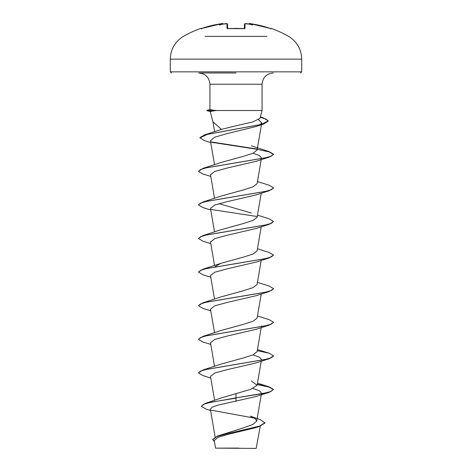 <?xml version="1.0" encoding="UTF-8"?>
<svg xmlns="http://www.w3.org/2000/svg" width="472" height="472" viewBox="0 0 472 472"><rect width="100%" height="100%" fill="white"/><g stroke="black" fill="none" stroke-linecap="round" stroke-linejoin="round"><path stroke-width="0.71" d="M222.483 23.606L221.409 23.7A104.926 104.89 180 0 0 201.851 28.391L200.618 28.42A0.56 0.56 0 0 1 201.237 28.585M247.051 24.225L246.98 23.706A105.038 104.636 180 0 0 246.413 23.647L245.092 23.7L244.968 28.391L243.841 28.686A104.477 93.904 180 0 0 236 28.42A104.477 93.904 180 0 0 228.159 28.686L228.171 28.686M266.945 36.368L205.054 36.368M228.159 28.686L227.032 28.391A0.56 0.531 -1.5 0 1 227.575 28.668M227.032 28.391L226.908 23.7L225.592 23.647A105.038 104.636 180 0 0 225.02 23.706L224.949 24.225L225.02 23.706A77.06 40.521 -33.8 0 0 219.273 24.981A77.06 36.486 36.7 0 1 222.737 23.706L222.731 23.647A0.56 0.56 -5 0 1 223.339 24.043L222.412 23.6M265.01 422.723L259.712 426.039L217.633 435.981L243.806 427.738L252.927 424.422L256.721 421.118L255.263 418.634L250.367 416.156L260.385 419.708L265.01 423.006L259.399 426.422L255.104 427.827L229.351 434.033L218.176 437.243L214.247 440.535L215.545 448.14L256.19 448.4L260.255 426.139M234.478 448.158L215.562 448.14L238.572 448.081M236 72.971L198.665 72.971C205.509 73.638 209.261 77.39 209.928 84.234L262.072 84.234C262.739 77.39 266.491 73.638 273.335 72.971M236 125.788L252.52 122.03L259.948 118.431L262.072 110.513L215.798 110.513L210.188 111.48L212.955 121.8L221.403 129.387L236 125.788M236 393.459L236 397.861L205.55 403.33L221.368 397.925L250.608 389.37L257.098 385.288L251.352 381.01M210.783 378.019L202.848 375.553L198.458 372.939L202.848 370.042L220.648 364.207L243.375 357.947L253.08 354.82L257.098 351.687L261.217 327.621M198.47 339.197L202.848 336.442L220.654 330.606L243.363 324.352L253.075 321.22L257.104 318.087L261.217 294.021M210.783 310.818L202.848 308.346L198.458 305.738L202.848 302.841L220.648 297.006L243.381 290.746L253.08 287.619L257.098 284.486L261.217 260.42M215.149 266.603L220.666 263.405L243.393 257.14L253.086 254.013L257.098 250.886L261.217 226.814M198.47 238.395L202.848 235.64L220.648 229.805L243.393 223.539L253.086 220.412L257.098 217.285L261.217 193.213M251.352 213.002L219.008 203.65M198.47 204.795L202.848 202.04L220.654 196.204L243.369 189.945L253.08 186.812L257.098 183.685L261.217 159.613M210.783 176.416L202.848 173.944L198.458 171.33L202.854 168.439L220.648 162.604L243.369 156.344L253.08 153.211L257.098 150.084L261.453 124.632M210.748 142.597L204.217 140.532L199.922 137.629L204.642 134.85L221.403 129.387M258.591 119.794L261.753 122.862L260.131 124.691M259.27 125.174L255.871 126.579L226.949 133.647L214.672 137.193L210.429 140.739L214.536 164.74M252.992 153.252L259.476 155.601L261.5 157.943L260.727 159.088M198.458 171.33L200.5 169.56L206.417 167.784L269.146 157.147L256.095 161.306L227.25 168.026L214.831 171.383L210.5 174.746L214.536 198.34M210.783 210.016L202.848 207.544L198.458 204.931L200.5 203.161L206.417 201.385L269.152 190.747L256.101 194.901L227.256 201.627L214.831 204.984L210.5 208.347L214.536 231.941M210.783 243.617L202.848 241.145L198.458 238.531L200.506 236.761L206.417 234.985L269.152 224.347L256.101 228.501L227.25 235.227L214.825 238.59L210.5 241.947L214.536 265.541M210.783 277.217L202.854 274.745L198.458 272.132L200.5 270.362L206.417 268.586L269.146 257.948L256.101 262.107L227.25 268.828L214.837 272.185L210.5 275.548L214.536 299.142M198.458 305.738L200.5 303.962L206.417 302.186L269.152 291.548L256.101 295.708L227.262 302.428L214.843 305.785L210.5 309.148L214.536 332.748M261.5 325.951L261.087 326.742M210.783 344.418L202.848 341.952L198.458 339.338L200.506 337.563L206.417 335.787L269.152 325.149L256.101 329.308L227.256 336.029L214.837 339.386L210.5 342.749L214.536 366.349M252.992 354.856L259.476 357.204L261.5 359.552L261.087 360.342M198.458 372.939L200.506 371.163L206.417 369.393L269.152 358.749L256.101 362.909L227.244 369.635L214.837 372.992L210.5 376.349L214.607 400.368M252.992 388.456L259.47 390.804L261.5 393.152L261.087 393.943M269.146 392.35L273.542 389.459L270.686 391.559L262.55 393.66L236 397.861L269.146 392.35L256.101 396.509L217.562 405.253L212.064 407.194L210.359 409.13L215.126 437.025M205.55 403.33L201.273 406.256L206.234 409.171L210.595 410.522M211.102 410.15L254.538 418.133M217.633 435.981L212.701 439.444L214.465 441.827M236 401.359L236 398.138L211.114 402.197L203.792 404.227L201.273 406.256M259.399 426.422L229.675 433.072L217.256 436.399L212.701 439.721M215.798 110.513L209.928 109.61L209.928 84.234M273.542 389.459L269.152 386.845L257.275 384.279M202.848 370.042L265.583 359.404L271.5 357.628L273.542 355.858L269.152 353.245L257.275 350.678M202.848 336.442L265.583 325.804L271.494 324.028L273.542 322.258L269.152 319.644L257.464 315.945M202.848 302.841L265.583 292.203L271.494 290.428L273.542 288.657L269.146 286.044L257.464 282.344M198.47 271.996L202.848 269.241L265.583 258.603L271.5 256.827L273.542 255.051L269.152 252.443L257.464 248.744M202.848 235.64L265.583 225.002L271.5 223.227L273.542 221.451L269.152 218.843L257.464 215.143M202.848 202.04L265.583 191.396L271.494 189.626L273.542 187.85L269.152 185.236L257.464 181.543M202.854 168.439L265.583 157.795L271.5 156.025L273.542 154.25L269.146 151.636L251.352 145.801M256.856 148.999L211.19 141.93M204.642 134.85L261.464 124.348L268.255 120.85L263.158 117.788L260.332 116.991M273.53 389.601L268.981 387.075L257.228 384.55M269.152 358.749L273.542 355.858M269.152 325.149L273.53 322.394M269.152 291.548L273.53 288.793M269.146 257.948L273.542 255.051M269.152 224.347L273.542 221.451M257.01 216.506L211.267 209.485M269.152 190.747L273.53 187.992M269.146 157.147L273.542 154.533L269.217 151.937L257.228 149.347M257.01 149.305L211.651 142.302M199.922 137.912L207.208 134.431L263.695 123.989L268.255 121.133L266.173 119.192L260.267 117.251M215.798 110.371L206.931 110.654L215.952 110.654M244.366 28.633L244.478 24.243A0.56 0.56 -178.5 0 1 245.092 23.7L245.145 23.653M271.028 28.65A0.56 0.56 26 0 1 271.252 28.686L270.149 28.391A104.926 104.89 180 0 0 250.591 23.7L249.269 23.647A0.56 0.56 -175 0 0 248.661 24.043M246.98 23.706A77.06 40.521 33.8 0 1 252.726 24.981A77.06 36.486 -36.7 0 0 249.263 23.706L248.632 24.225M226.908 23.7A0.56 0.56 -1.5 0 1 227.522 24.243L227.634 28.633M248.638 24.155C248.98 23.5 249.629 23.352 250.591 23.7L250.567 23.694M244.968 28.391A0.56 0.531 -178.5 0 0 244.425 28.668M223.368 24.225L222.737 23.706M223.362 24.155C223.026 23.5 222.377 23.352 221.409 23.7L201.851 28.391L200.936 28.656L201.444 28.963M301.702 59.13L170.298 59.13L170.298 71.844L301.702 71.844L301.702 59.13C301.372 49.2 296.994 41.613 288.563 36.368A105.12 105.12 0 0 0 271.382 28.42L271.252 28.686M244.36 28.91L244.52 28.585L236 28.385L227.48 28.585L227.64 28.91M200.618 28.42A105.12 105.12 0 0 0 183.437 36.368C175.006 41.613 170.628 49.2 170.298 59.13M301.702 71.844L300.575 72.971M262.072 110.513L262.072 84.234M256.721 421.118L261.329 394.179M261.376 393.89L261.5 393.152M257.098 385.288L261.217 361.222M261.5 124.342L261.753 122.862M214.63 131.712L212.901 121.611M170.298 71.844L171.424 72.971M260.355 116.903L263.158 117.788M257.464 383.146L269.152 386.845M257.464 349.546L269.152 353.245M220.666 263.4L202.848 269.241M255.871 126.579L263.695 123.989M209.928 109.569L206.931 110.371M210.205 111.528L206.931 110.654M270.149 28.391L250.591 23.7L270.149 28.391L271.064 28.656L270.556 28.963M245.416 23.606L246.413 23.641C245.894 23.995 246.573 22.809 244.478 24.243L244.484 24.172M271.382 28.42L270.686 28.703M249.623 23.606L250.591 23.7M227.522 24.243C227.292 23.565 226.648 23.364 225.587 23.641L225.12 23.688L225.587 23.641M243.835 28.65L227.48 28.585M227.51 24.155L226.584 23.606M200.936 28.656L221.433 23.694"/></g></svg>
